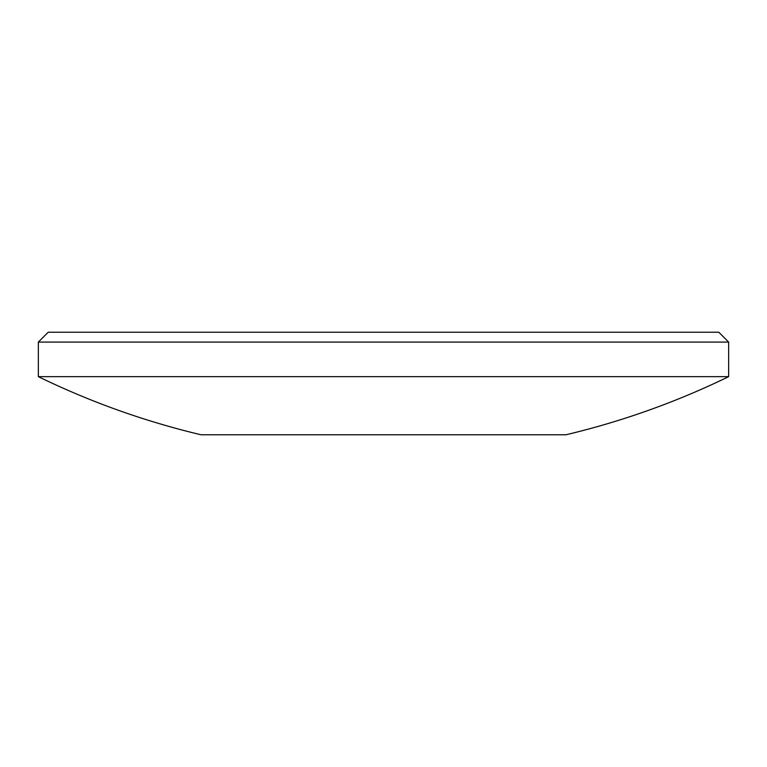 <?xml version="1.0" encoding="UTF-8"?>
<svg xmlns="http://www.w3.org/2000/svg" width="767" height="767" viewBox="0 0 767 767"><rect width="100%" height="100%" fill="white"/><g stroke="black" fill="none" stroke-linecap="round" stroke-linejoin="round"><path stroke-width="1.15" d="M420.46 434.784L201.059 434.784A788.917 788.917 0 0 1 38.35 376.655L728.65 376.655A788.917 788.917 0 0 1 565.941 434.784L420.46 434.784M38.35 342.082L48.216 332.216L718.784 332.216L728.65 342.082L38.35 342.082L38.35 376.655M728.65 342.082L728.65 376.655"/></g></svg>
